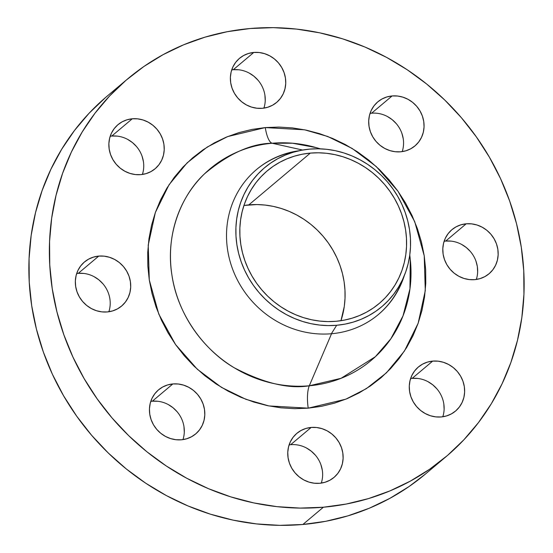 <?xml version="1.0" encoding="UTF-8"?>
<svg xmlns="http://www.w3.org/2000/svg" width="553" height="553" viewBox="0 0 553 553"><rect width="100%" height="100%" fill="white"/><g stroke="black" fill="none" stroke-linecap="round" stroke-linejoin="round"><path stroke-width="0.83" d="M98.752 256.094A28.818 26.869 -130.1 0 1 128.026 273.735A28.818 26.869 -130.1 0 1 121.584 306.072A28.818 26.869 -130.1 0 1 107.296 311.94L112.556 310.938L117.443 308.899L121.778 305.899L125.393 302.062L128.151 297.535L129.941 292.482L130.695 287.111L130.39 281.615L129.029 276.21L126.672 271.108L123.402 266.505L119.351 262.571L114.671 259.468L109.549 257.297L104.171 256.163L98.752 256.094L93.498 257.104L88.604 259.143L84.27 262.136L80.655 265.972L77.897 270.507L76.107 275.553L75.353 280.931L75.664 286.426L77.019 291.825L79.376 296.926L82.646 301.53L86.697 305.463L91.376 308.574L96.499 310.738L101.876 311.878L107.296 311.94A28.818 26.869 -130.1 0 1 78.021 294.3A28.818 26.869 -130.1 0 1 84.464 261.97A28.818 26.869 -130.1 0 1 98.752 256.094L78.25 273.355L98.752 256.094M108.858 311.761A28.818 26.869 49.9 0 0 78.25 273.355L83.669 273.417M172.854 383.941A28.818 26.869 -130.1 0 1 202.128 401.582A28.818 26.869 -130.1 0 1 195.686 433.918A28.818 26.869 -130.1 0 1 181.398 439.794L186.651 438.785L191.545 436.746L195.88 433.752L199.495 429.909L202.253 425.381L204.043 420.328L204.797 414.957L204.486 409.462L203.131 404.063L200.767 398.962L197.504 394.351L193.453 390.418L188.773 387.314L183.651 385.151L178.273 384.01L172.854 383.941L167.594 384.95L162.706 386.989L158.372 389.983L154.757 393.819L151.999 398.354L150.209 403.4L149.455 408.778L149.759 414.273L151.121 419.672L153.478 424.773L156.748 429.384L160.799 433.31L165.471 436.421L170.601 438.584L175.978 439.725L181.398 439.794A28.818 26.869 -130.1 0 1 152.123 422.146A28.818 26.869 -130.1 0 1 158.566 389.817A28.818 26.869 -130.1 0 1 172.854 383.941L152.345 401.202L172.854 383.941M182.96 439.607A28.818 26.869 49.9 0 0 152.345 401.202L157.771 401.271M311.166 427.441A28.818 26.869 -130.1 0 1 340.448 445.082A28.818 26.869 -130.1 0 1 333.998 477.412A28.818 26.869 -130.1 0 1 319.717 483.287L324.97 482.285L329.865 480.246L334.199 477.246L337.814 473.409L340.565 468.882L342.355 463.829L343.116 458.451L342.805 452.962L341.45 447.557L339.086 442.455L335.823 437.852L331.772 433.918L327.093 430.808L321.964 428.644L316.593 427.51L311.166 427.441L305.913 428.444L301.026 430.483L296.685 433.483L293.069 437.319L290.318 441.847L288.528 446.9L287.767 452.278L288.078 457.766L289.44 463.172L291.797 468.273L295.067 472.877L299.118 476.81L303.791 479.921L308.92 482.085L314.298 483.218L319.717 483.287A28.818 26.869 -130.1 0 1 290.443 465.647A28.818 26.869 -130.1 0 1 296.885 433.317A28.818 26.869 -130.1 0 1 311.166 427.441L290.664 444.695L311.166 427.441M321.279 483.108A28.818 26.869 49.9 0 0 290.664 444.695A28.818 26.869 49.9 0 0 289.101 444.882M432.681 361.109A28.818 26.869 -130.1 0 1 461.955 378.75A28.818 26.869 -130.1 0 1 455.513 411.079A28.818 26.869 -130.1 0 1 441.225 416.955L446.485 415.953L451.372 413.907L455.707 410.914L459.322 407.077L462.08 402.543L463.87 397.496L464.624 392.118L464.32 386.623L462.958 381.224L460.601 376.123L457.331 371.519L453.28 367.586L448.601 364.475L443.478 362.312L438.1 361.171L432.681 361.109L427.428 362.111L422.533 364.15L418.199 367.151L414.584 370.987L411.826 375.515L410.036 380.568L409.282 385.939L409.593 391.434L410.948 396.84L413.305 401.941L416.575 406.545L420.626 410.478L425.305 413.582L430.428 415.752L435.805 416.886L441.225 416.955A28.818 26.869 -130.1 0 1 411.95 399.314A28.818 26.869 -130.1 0 1 418.393 366.985A28.818 26.869 -130.1 0 1 432.681 361.109L412.179 378.363L432.681 361.109M442.787 416.768A28.818 26.869 49.9 0 0 412.179 378.363L417.598 378.432M466.207 223.799A28.818 26.869 -130.1 0 1 495.481 241.44A28.818 26.869 -130.1 0 1 489.039 273.77A28.818 26.869 -130.1 0 1 474.75 279.645L480.011 278.643L484.898 276.604L489.232 273.604L492.847 269.767L495.606 265.24L497.396 260.187L498.149 254.815L497.845 249.32L496.483 243.914L494.126 238.813L490.857 234.209L486.806 230.276L482.126 227.165L477.004 225.002L471.626 223.868L466.207 223.799L460.946 224.801L456.059 226.848L451.725 229.841L448.11 233.677L445.352 238.212L443.561 243.258L442.808 248.636L443.112 254.131L444.474 259.53L446.831 264.631L450.101 269.235L454.151 273.168L458.831 276.279L463.953 278.442L469.331 279.583L474.75 279.645A28.818 26.869 -130.1 0 1 445.476 262.004A28.818 26.869 -130.1 0 1 451.919 229.675A28.818 26.869 -130.1 0 1 466.207 223.799L445.704 241.06L466.207 223.799M476.313 279.465A28.818 26.869 49.9 0 0 445.704 241.06L451.124 241.122M392.105 95.952A28.818 26.869 -130.1 0 1 421.379 113.593A28.818 26.869 -130.1 0 1 414.937 145.923A28.818 26.869 -130.1 0 1 400.655 151.798L405.909 150.796L410.796 148.757L415.137 145.757L418.752 141.921L421.504 137.393L423.294 132.34L424.054 126.962L423.743 121.473L422.381 116.068L420.024 110.966L416.755 106.363L412.704 102.429L408.031 99.319L402.902 97.155L397.524 96.015L392.105 95.952L386.851 96.955L381.957 98.994L377.623 101.994L374.008 105.83L371.257 110.358L369.466 115.411L368.706 120.789L369.017 126.278L370.372 131.683L372.736 136.785L375.999 141.388L380.049 145.321L384.729 148.432L389.858 150.596L395.229 151.729L400.655 151.798A28.818 26.869 -130.1 0 1 371.374 134.158A28.818 26.869 -130.1 0 1 377.823 101.828A28.818 26.869 -130.1 0 1 392.105 95.952L371.602 113.206L392.105 95.952M402.211 151.619A28.818 26.869 49.9 0 0 371.602 113.206A28.818 26.869 49.9 0 0 370.04 113.393M132.278 118.784A28.818 26.869 -130.1 0 1 161.552 136.432A28.818 26.869 -130.1 0 1 155.11 168.762A28.818 26.869 -130.1 0 1 140.821 174.637L146.082 173.628L150.969 171.589L155.303 168.596L158.918 164.759L161.676 160.225L163.467 155.179L164.22 149.801L163.916 144.305L162.554 138.907L160.197 133.805L156.928 129.195L152.877 125.268L148.197 122.158L143.075 119.994L137.697 118.854L132.278 118.784L127.017 119.794L122.13 121.833L117.796 124.826L114.181 128.669L111.423 133.197L109.632 138.25L108.879 143.621L109.183 149.116L110.545 154.515L112.902 159.617L116.171 164.227L120.222 168.16L124.902 171.264L130.024 173.428L135.402 174.568L140.821 174.637A28.818 26.869 -130.1 0 1 111.547 156.997A28.818 26.869 -130.1 0 1 117.989 124.66A28.818 26.869 -130.1 0 1 132.278 118.784L111.775 136.045L132.278 118.784M142.384 174.451A28.818 26.869 49.9 0 0 111.775 136.045L117.195 136.114M253.786 52.452A28.818 26.869 -130.1 0 1 283.067 70.093A28.818 26.869 -130.1 0 1 276.618 102.429A28.818 26.869 -130.1 0 1 262.336 108.305L267.59 107.296L272.484 105.257L276.818 102.264L280.433 98.42L283.184 93.892L284.975 88.839L285.735 83.468L285.424 77.973L284.062 72.574L281.705 67.473L278.442 62.862L274.392 58.929L269.712 55.825L264.583 53.662L259.212 52.521L253.786 52.452L248.532 53.461L243.645 55.5L239.304 58.494L235.689 62.33L232.937 66.865L231.147 71.911L230.387 77.289L230.698 82.784L232.06 88.183L234.417 93.284L237.686 97.895L241.737 101.821L246.41 104.932L251.539 107.095L256.917 108.236L262.336 108.305A28.818 26.869 -130.1 0 1 233.062 90.657A28.818 26.869 -130.1 0 1 239.504 58.328A28.818 26.869 -130.1 0 1 253.786 52.452L233.283 69.713L253.786 52.452M263.899 108.118A28.818 26.869 49.9 0 0 233.283 69.713L238.702 69.782M410.278 259.468A125.158 116.683 49.9 0 1 309.293 385.787L331.544 333.736A94.694 88.286 -130.1 0 0 404.312 275.601A94.694 88.286 -130.1 0 1 378.487 314.436A94.694 88.286 -130.1 0 1 331.544 333.736L309.293 385.787C288.887 389.215 263.885 383.222 234.285 367.793C205.916 351.432 177.734 316.171 171.907 274.959C165.133 233.836 181.923 194.621 204.596 173.773C228.748 153.623 251.276 143.448 272.18 143.248A125.158 116.683 49.9 0 0 171.907 274.959A125.158 116.683 49.9 0 0 309.293 385.787A20.585 6.228 -95 0 0 308.221 408.162L268.869 405.937L245.809 399.273L221.442 387.356L197.29 369.224L175.557 344.554L158.794 314.118L149.275 279.956L148.225 245.048L155.352 212.511L169.059 184.73L187.094 162.886L207.216 147.063L227.649 136.577L265.281 127.577L251.912 129.437L238.875 132.63L226.301 137.13L214.308 142.881L203.013 149.842L192.527 157.937L182.946 167.089L174.361 177.216L166.861 188.214L160.522 199.979L155.393 212.393L151.529 225.347L148.964 238.709L147.734 252.355L147.838 266.145L149.275 279.956L152.04 293.65L156.105 307.095L161.428 320.159L167.96 332.719L175.633 344.657L184.37 355.862L194.103 366.21L204.721 375.618L216.133 383.982L228.223 391.234L240.88 397.296L253.979 402.107L267.389 405.632L280.986 407.824L294.638 408.674L308.221 408.162L321.59 406.303L334.627 403.109L347.201 398.616L359.194 392.858L370.489 385.904L380.976 377.81L390.556 368.651L399.142 358.531L406.642 347.533L412.987 335.768L418.116 323.346L421.974 310.399L424.538 297.03L425.775 283.392L425.665 269.594L424.227 255.79L421.462 242.096L417.397 228.652L412.075 215.587L405.549 203.02L397.877 191.082L389.132 179.884L379.399 169.529L368.782 160.128L357.369 151.757L345.279 144.513L332.623 138.45L319.53 133.632L306.113 130.114L292.516 127.916L278.864 127.072L265.281 127.577A20.585 6.228 -95 0 0 272.18 143.248L302.609 150.043L272.18 143.248A125.158 116.683 49.9 0 1 316.116 147.596L292.509 143.227L272.18 143.248A20.585 6.228 85 0 1 265.281 127.577L304.634 129.81L327.694 136.473L352.061 148.391L376.213 166.522L397.953 191.193L414.709 221.629L424.227 255.79L425.278 290.691L418.158 323.229L404.443 351.017L386.409 372.853L366.293 388.683L345.853 399.169L308.221 408.162A20.585 6.228 85 0 1 309.293 385.787L341.049 378.314L375.383 356.685L390.888 338.74L403.033 315.839L409.96 288.811L410.278 259.468L409.787 254.968M331.337 333.756L336.68 325.275A90.906 84.754 -130.1 0 1 237.873 250.136A90.906 84.754 -130.1 0 1 299.311 150.686A90.906 84.754 -130.1 0 1 309.721 149.11A90.906 84.754 -130.1 0 1 391.496 186.955A90.906 84.754 -130.1 0 1 404.361 275.491A90.906 84.754 -130.1 0 1 336.68 325.275L331.337 333.756M299.311 150.686L292.198 152.234A94.694 88.286 49.9 0 0 256.316 169.716A94.694 88.286 49.9 0 1 295.814 151.529M404.361 275.491L401.623 282.237A94.694 88.286 49.9 0 1 378.273 314.609A94.694 88.286 49.9 0 0 402.937 278.795M331.544 333.736A94.694 88.286 -130.1 0 1 227.96 252.071A94.694 88.286 -130.1 0 1 299.194 150.713A94.694 88.286 -130.1 0 0 256.53 169.536A94.694 88.286 -130.1 0 0 235.357 275.767A94.694 88.286 -130.1 0 0 331.544 333.736M127.674 78.879L107.171 96.132A247.032 230.311 49.9 0 0 51.941 373.261A247.032 230.311 49.9 0 0 302.871 524.479L323.381 507.225A247.032 230.311 -130.1 0 1 72.443 356.008A247.032 230.311 -130.1 0 1 127.674 78.879A247.032 230.311 -130.1 0 1 250.129 28.521A247.032 230.311 -130.1 0 1 501.059 179.739A247.032 230.311 -130.1 0 1 445.829 456.868A247.032 230.311 -130.1 0 1 323.381 507.225L302.871 524.479L325.689 521.306L347.927 515.859L369.383 508.193L389.844 498.371L409.116 486.502L425.395 474.066M310.337 153.098A86.793 80.918 -130.1 0 1 398.499 206.228A86.793 80.918 -130.1 0 1 379.088 303.59A86.793 80.918 -130.1 0 1 336.072 321.286A86.793 80.918 -130.1 0 1 247.91 268.157A86.793 80.918 -130.1 0 1 267.313 170.794A86.793 80.918 -130.1 0 1 310.337 153.098L248.822 204.873L310.337 153.098L302.318 154.211L294.507 156.126L286.966 158.822L279.777 162.271L273.009 166.439L266.719 171.292L260.981 176.78L255.839 182.849L251.339 189.444L247.537 196.495L244.461 203.939L242.145 211.702L240.61 219.714L239.871 227.891L239.933 236.159L240.797 244.433L242.456 252.638L244.896 260.698L248.083 268.53L251.995 276.065L256.592 283.219L261.839 289.931L267.666 296.138L274.032 301.772L280.876 306.791L288.12 311.132L295.703 314.768L303.556 317.657L311.595 319.765L319.745 321.079L327.929 321.59L336.072 321.286L344.084 320.166L351.902 318.252L359.436 315.563L366.625 312.113L373.393 307.938L379.683 303.085L385.427 297.604L390.57 291.535L395.063 284.94L398.865 277.889L401.941 270.445L404.257 262.682L405.791 254.67L406.531 246.493L406.469 238.225L405.605 229.951L403.946 221.739L401.513 213.679L398.319 205.847L394.407 198.32L389.81 191.165L384.57 184.446L378.736 178.246L372.369 172.605L365.533 167.594L358.282 163.246L350.699 159.617L342.846 156.727L334.807 154.619L326.657 153.299L318.473 152.794L310.337 153.098M340.952 320.705A86.793 80.918 49.9 0 0 248.822 204.873A86.793 80.918 49.9 0 0 243.942 205.453L256.965 204.569L265.15 205.073L273.3 206.387L281.339 208.502L289.191 211.384L296.774 215.02L304.019 219.368L310.862 224.38L317.228 230.02L323.056 236.221L328.302 242.933L332.899 250.094L336.812 257.622L340.005 265.454L342.438 273.514L344.097 281.719L344.961 290L345.024 298.267L344.284 306.445L340.952 320.705M105.492 97.57L89.144 113.185L74.503 130.46L61.708 149.22L50.883 169.294L42.132 190.481L35.537 212.58L31.168 235.378L29.067 258.652L29.24 282.182L31.701 305.74L36.422 329.104L43.355 352.04L52.431 374.333L63.574 395.768L76.667 416.139L91.577 435.246L108.181 452.907L126.298 468.951L145.764 483.232L166.398 495.599L187.985 505.94L210.327 514.152L233.214 520.159L256.412 523.905L279.707 525.35L302.871 524.479A247.032 230.311 49.9 0 0 425.326 474.121L445.829 456.868M94.169 276.721L98.849 279.832L102.899 283.765M168.271 404.568L172.951 407.679L177.001 411.612M183.983 426.722L184.294 432.211M306.59 448.068L311.263 451.179L315.314 455.105M320.94 464.817L322.302 470.216M428.098 381.736L432.778 384.84L436.829 388.773M443.817 403.884L444.121 409.379M461.624 244.426L466.303 247.537L470.354 251.47M475.981 261.175L477.336 266.574L477.647 272.069M387.529 116.579L392.201 119.69L396.252 123.616M401.879 133.328L403.241 138.727M127.695 139.418L132.374 142.522L136.425 146.455M142.052 156.16L143.407 161.566M249.209 73.079L253.882 76.19L257.933 80.123M264.922 95.234L265.233 100.722M250.129 28.521L273.293 27.65L296.588 29.095L319.786 32.841L342.673 38.848L365.015 47.06L386.602 57.401L407.236 69.768L426.702 84.049L444.819 100.093L461.423 117.754L476.333 136.861L489.426 157.232L500.569 178.667L509.645 200.96L516.578 223.896L521.299 247.26L523.76 270.818L523.933 294.348L521.832 317.622L517.463 340.42L510.868 362.519L502.117 383.706L491.292 403.78L478.497 422.54L463.856 439.815L447.508 455.43L429.619 469.241L410.347 481.117L389.886 490.933L368.429 498.606L346.192 504.053L323.381 507.225L300.21 508.089L276.915 506.645L253.716 502.905L230.836 496.891L208.488 488.679L186.9 478.338L166.273 465.972L146.801 451.697L128.683 435.653L112.086 417.992L97.169 398.879L84.077 378.515L72.941 357.079L63.858 334.786L56.924 311.844L52.203 288.486L49.742 264.928L49.57 241.391L51.671 218.117L56.047 195.32L62.634 173.22L71.385 152.034L82.21 131.96L95.005 113.199L109.646 95.925L125.994 80.309L143.884 66.498L163.156 54.629L183.617 44.807L205.073 37.141L227.311 31.694L250.129 28.521M309.721 149.11L318.252 148.792L326.823 149.324L335.36 150.699L343.779 152.911L352.005 155.932L359.948 159.741L367.538 164.289L374.706 169.543L381.37 175.446L387.48 181.951L392.969 188.981L397.787 196.474L401.886 204.361L405.225 212.566L407.775 221.006L409.517 229.606L410.423 238.274L410.485 246.935L409.711 255.5L408.1 263.892L405.674 272.021L402.46 279.818L398.471 287.207L393.764 294.113L388.379 300.466L382.365 306.217L375.777 311.298L368.685 315.666L361.157 319.275L353.263 322.102L345.079 324.106L336.68 325.275L328.157 325.593L319.586 325.06L311.049 323.685L302.622 321.473L294.403 318.445L286.454 314.643L278.864 310.095L271.703 304.841L265.032 298.931L258.922 292.433L253.433 285.403L248.615 277.91L244.516 270.016L241.177 261.818L238.626 253.371L236.891 244.779L235.986 236.103L235.917 227.449L236.691 218.884L238.302 210.493L240.728 202.357L243.949 194.559L247.931 187.177L252.638 180.271L258.03 173.912L264.044 168.167L270.631 163.087L277.717 158.718L285.251 155.103L293.145 152.282L301.33 150.278L309.721 149.11M233.283 69.713A28.818 26.869 49.9 0 0 231.721 69.892M111.775 136.045A28.818 26.869 49.9 0 0 110.213 136.232M445.704 241.06A28.818 26.869 49.9 0 0 444.142 241.239M412.179 378.363A28.818 26.869 49.9 0 0 410.616 378.549M152.345 401.202A28.818 26.869 49.9 0 0 150.789 401.381M78.25 273.355A28.818 26.869 49.9 0 0 76.687 273.535M316.116 147.596L320.457 148.847"/></g></svg>
